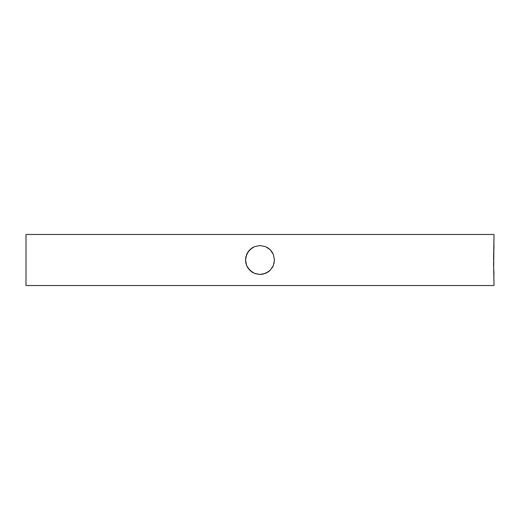 <?xml version="1.0" encoding="UTF-8"?>
<svg xmlns="http://www.w3.org/2000/svg" width="520" height="520" viewBox="0 0 520 520"><rect width="100%" height="100%" fill="white"/><g stroke="black" fill="none" stroke-linecap="round" stroke-linejoin="round"><path stroke-width="0.78" d="M493.688 267.989L494 234.475L26 234.475L26 285.526L494 285.526L493.565 262.308M493.616 265.499L493.662 267.215M493.616 254.436L493.578 256.562M493.688 251.947L493.636 253.663M493.772 270.205L494 285.526L26 285.526L26 234.475L494 234.475L493.747 250.491M254.456 273.364L260 274.463L254.462 273.364L251.966 272.031L253.181 272.76M246.636 254.469L249.769 249.775L247.975 251.96L251.96 247.975L249.769 249.775L254.462 246.636L251.96 247.975L254.462 246.636L260 245.537L254.462 246.636L260 245.537L265.531 246.636L270.225 249.763L273.358 254.449L274.463 259.987L273.364 265.531L270.238 270.225L265.551 273.358L260 274.463L254.462 273.364L249.769 270.225L251.966 272.031L247.975 268.041L249.769 270.225L246.636 265.538L247.975 268.041L246.636 265.538L245.537 260.007L246.636 265.538L245.811 262.821L245.537 260.007L246.636 254.469L245.537 260.007L245.811 257.173L247.975 251.966L246.649 254.43M493.981 274.183L493.688 268.041M494 245.537L493.551 260.052M251.96 247.975L254.462 246.636L260 245.537L265.531 246.636L268.392 248.216M245.811 257.173L245.921 256.678M245.811 262.821L245.921 263.322M246.636 265.538L246.838 266.006M268.053 272.019L270.238 270.225L265.551 273.358L260 274.463L265.551 273.358L268.053 272.019L262.834 274.183L260 274.463L255.222 273.65M273.364 265.531L274.463 259.987L273.364 265.531L272.038 268.021L273.247 265.811M274.19 262.808L274.086 263.302M274.463 260.26L274.456 260.598M271.94 251.836L270.276 249.821M265.531 246.636L260 245.537L265.531 246.636L268.034 247.969L265.531 246.636M270.225 249.763L268.034 247.975L270.225 249.763L273.358 254.449L272.025 251.96M274.463 259.987L273.358 254.449L274.463 259.987"/></g></svg>
